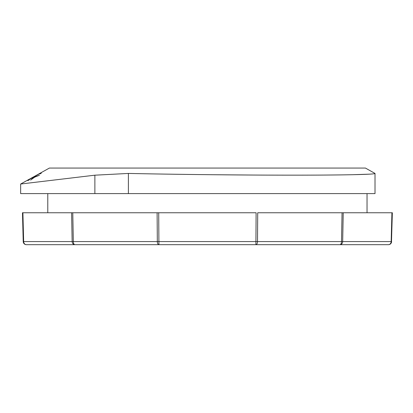 <?xml version="1.0" encoding="UTF-8"?>
<svg xmlns="http://www.w3.org/2000/svg" width="413" height="413" viewBox="0 0 413 413"><rect width="100%" height="100%" fill="white"/><g stroke="black" fill="none" stroke-linecap="round" stroke-linejoin="round"><path stroke-width="0.62" d="M392.35 212.757L391.922 212.757L392.35 212.757L391.488 241.579L23.226 241.574L22.472 212.757L22.901 212.757L22.472 212.757M267.376 244.682L74.913 244.682A3.19 1.595 -90 0 1 73.318 241.574L72.765 212.757L71.599 212.757L72.151 241.574A3.19 2.767 -90 0 0 74.913 244.682L26.417 244.682A3.19 3.19 0 0 1 23.226 241.574A3.19 3.19 0 0 0 26.417 244.682A3.19 2.767 -90 0 1 23.655 241.574L22.901 212.757L157.116 212.757L157.317 241.574A3.19 1.595 -90 0 0 158.912 244.682L157.792 244.682M391.596 241.574A3.19 3.19 0 0 1 388.406 244.682L255.91 244.682L256.112 212.757L157.116 212.757L158.711 212.757L158.912 244.682M388.406 244.682A3.19 2.767 -90 0 0 391.168 241.574L391.922 212.757L342.057 212.757L341.505 241.574A3.19 1.595 -90 0 1 339.909 244.682A3.19 2.767 -90 0 0 342.671 241.574L343.224 212.757L257.707 212.757L257.505 241.574A3.19 1.595 -90 0 1 255.91 244.682L292.827 244.682M346.559 244.682L324.943 244.682M371.685 244.682L384.038 244.682M373.409 244.682L356.672 244.682M378.174 244.682L375.009 244.682M39.472 173.589L34.635 176.279M39.462 173.574L37.098 174.905M29.4 179.758L29.189 179.454L35.595 176.279L35.41 176.005L39.555 173.708L39.767 174.012L41.326 173.155L41.073 172.794L27.604 180.274L27.847 180.62L29.4 179.758M33.974 177.389L30.593 180.089L34.656 177.156L39.442 175.257L35.188 176.723L34.119 177.595M33.081 177.141L49.384 168.065L365.438 168.065L375.014 173.434C375.551 174.498 343.012 175.169 292.822 175.158C243.262 175.169 178.22 174.498 128.397 173.434L94.876 175.189L20.65 184.028L33.071 177.125M375.014 173.383L375.014 193.604L20.65 193.604L20.65 184.028M210.811 174.704L252.642 175.04M353.007 174.699L369.17 174.167M367.033 193.604L367.033 212.757M94.876 193.604L94.876 175.189M128.397 193.604L128.397 173.434M47.784 193.604L47.784 212.757"/></g></svg>
